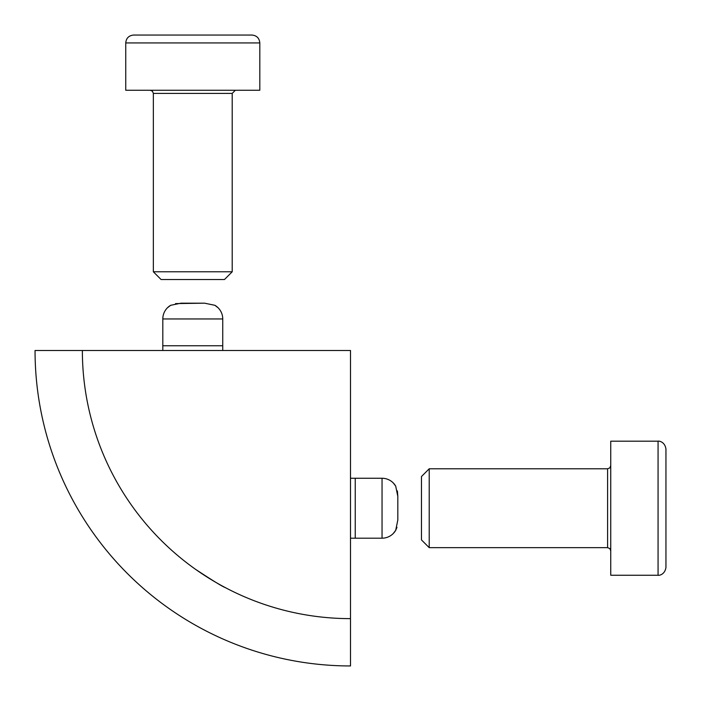<?xml version="1.0" encoding="UTF-8"?>
<svg xmlns="http://www.w3.org/2000/svg" width="701" height="701" viewBox="0 0 701 701"><rect width="100%" height="100%" fill="white"/><g stroke="black" fill="none" stroke-linecap="round" stroke-linejoin="round"><path stroke-width="1.05" d="M175.513 303.594L204.578 303.183L180.972 303.183L170.694 305.294L167.539 307.695M195.71 569.44C212.727 580.621 222.611 586.693 225.371 587.648L224.933 587.412M162.807 350.5L162.807 318.955L222.743 318.955A15.772 15.772 0 0 0 214.856 305.294L204.578 303.183M350.5 538.193L382.045 538.193L382.045 478.257A15.772 15.772 0 0 1 395.706 486.143L397.817 496.422L397.817 520.028L395.706 530.307L396.968 527.327M393.305 533.461L395.706 530.307A15.772 15.772 0 0 1 382.045 538.193A15.772 15.772 0 0 0 395.706 530.307M397.817 496.273L397.397 490.91M350.5 478.257L382.045 478.257A15.772 15.772 0 0 1 395.706 486.143L393.305 482.989M397.817 520.028L397.817 496.422M218.011 307.695L214.856 305.294M82.367 350.5L35.05 350.5A315.45 315.45 0 0 0 350.5 665.95L350.5 350.5L82.367 350.5A268.132 268.132 0 0 0 350.5 618.632M170.694 305.294A15.772 15.772 0 0 0 162.807 318.955M162.807 345.768L222.743 345.768L222.743 318.955M222.743 345.768L222.743 350.5M251.922 35.05L133.628 35.05C128.835 35.514 126.206 38.143 125.742 42.936L259.808 42.936C259.344 38.143 256.715 35.514 251.922 35.05M259.808 42.936L259.808 90.254L125.742 90.254L125.742 42.936M232.206 271.786L153.344 271.786L161.081 279.524L224.469 279.524L232.206 271.786L232.206 93.408L235.361 90.254M665.95 567.372L665.95 449.078C664.863 441.367 658.414 440.824 658.064 441.192L658.064 575.258C658.414 575.626 664.863 575.083 665.95 567.372M665.95 490.017L665.95 526.433M658.064 575.258L610.746 575.258L610.746 441.192L658.064 441.192M429.214 468.794L421.476 476.531L421.476 539.919L429.214 547.656L429.214 468.794L607.592 468.794L609.809 467.891L610.746 465.639M35.05 350.5A315.45 315.45 0 0 0 350.5 665.95M355.232 538.193L355.232 478.257M232.206 93.408L153.344 93.408L152.441 91.191L150.189 90.254M429.214 547.656L607.592 547.656L607.592 468.794M153.344 271.786L153.344 93.408M607.592 547.656L609.809 548.559L610.746 550.811"/></g></svg>
